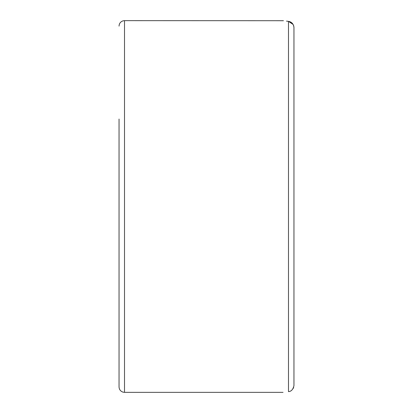 <?xml version="1.0" encoding="UTF-8"?>
<svg xmlns="http://www.w3.org/2000/svg" width="413" height="413" viewBox="0 0 413 413"><rect width="100%" height="100%" fill="white"/><g stroke="black" fill="none" stroke-linecap="round" stroke-linejoin="round"><path stroke-width="0.62" d="M293.958 91.588L293.958 27.444C293.504 23.923 291.681 21.899 288.491 21.373L288.491 391.627C281.222 392.572 281.222 392.572 288.491 391.627C291.294 391.467 293.116 389.444 293.958 385.556L293.958 60.964M293.684 387.311L293.122 388.556M288.491 21.373C281.222 20.428 281.222 20.428 288.491 21.373L293.116 24.434M293.684 25.694L293.958 27.351M119.042 119.042L119.042 386.883C119.187 389.469 120.472 391.209 122.898 392.107L124.509 392.35L124.509 20.65L283.437 20.712M286.477 21.125L288.45 21.368M119.042 386.883L119.042 293.958M124.509 20.65L122.898 20.893C120.472 21.791 119.187 23.531 119.042 26.117M124.509 392.35L283.029 392.35"/></g></svg>
